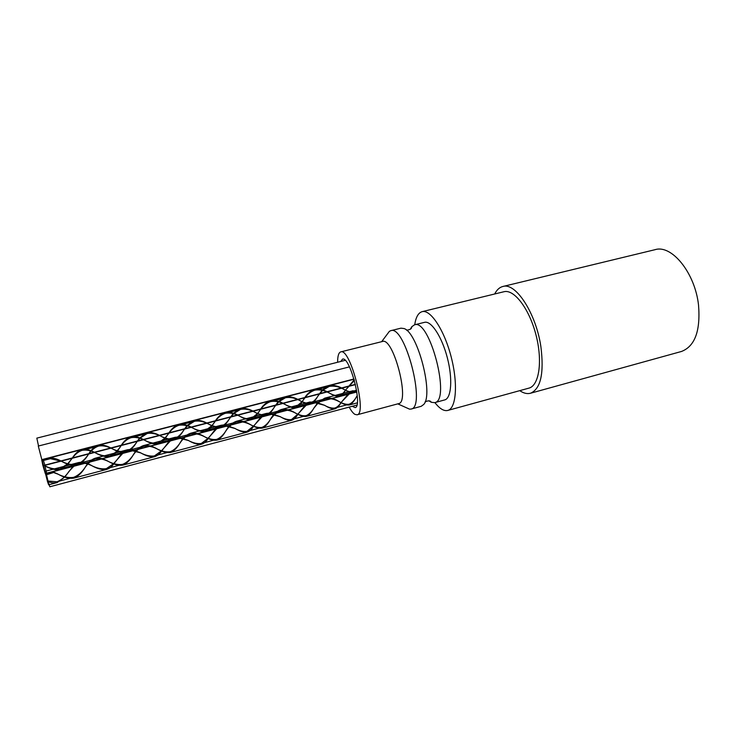 <?xml version="1.0" encoding="UTF-8"?>
<svg xmlns="http://www.w3.org/2000/svg" width="736" height="736" viewBox="0 0 736 736"><rect width="100%" height="100%" fill="white"/><g stroke="black" fill="none" stroke-linecap="round" stroke-linejoin="round"><path stroke-width="1.1" d="M519.754 390.65C523.572 393.245 527.142 394.119 530.463 393.254L681.481 351.468C694.931 346.288 700.617 330.786 698.519 304.971C694.959 272.716 671.655 244.37 655.095 249.67L502.798 286.506C499.477 287.362 496.772 289.855 494.702 293.986M74.511 465.548L69 471.362C65.559 476.542 61.557 480.01 56.994 481.758L47.362 480.967L45.825 474.978L54.096 472.356L57.785 473.993C63.627 477.416 68.954 478.805 73.793 478.152C78.264 476.339 82.128 472.595 85.413 466.891C88.2 462.383 91.42 459.503 95.073 458.252C98.891 457.553 103.141 458.5 107.824 461.113C113.381 464.407 118.349 465.75 122.728 465.143C126.785 463.514 130.373 459.972 133.483 454.517C136.28 449.898 139.582 446.927 143.391 445.602C147.412 444.894 151.791 445.878 156.538 448.564C161.819 451.729 166.437 453.036 170.402 452.502C174.064 451.012 177.367 447.672 180.302 442.456C183.108 437.745 186.502 434.691 190.486 433.274C194.681 432.547 199.171 433.578 203.964 436.356C208.978 439.392 213.274 440.652 216.844 440.146C220.156 438.822 223.192 435.675 225.952 430.707C228.74 425.896 232.208 422.758 236.357 421.286C240.746 420.532 245.364 421.59 250.194 424.451C254.923 427.358 258.888 428.591 262.099 428.14C265.089 426.944 267.876 423.973 270.471 419.244C273.231 414.359 276.764 411.13 281.078 409.566C285.66 408.811 290.37 409.915 295.219 412.859C299.681 415.638 303.352 416.824 306.24 416.429C308.918 415.343 311.457 412.565 313.867 408.075L317.74 402.794M355.359 391.074L351.55 392.067M350.649 392.5L341.044 402.5M340.998 402.564C339.084 405.499 337.033 407.321 334.852 408.029C332.074 408.48 328.578 407.551 324.374 405.26L313.352 402.27M312.294 402.344L308.366 403.42M307.409 403.917L297.868 414.11M297.795 414.212L291.465 419.557C288.392 420.026 284.63 419.078 280.177 416.696L269.312 413.798M268.217 413.862L264.16 415.076M263.111 415.656L253.589 426.006M253.488 426.135L246.946 431.36C243.57 431.885 239.531 430.91 234.839 428.435L224.094 425.61M222.907 425.712L218.794 427.018M217.7 427.662L208.168 438.187M208.03 438.362L201.305 443.468C197.588 444.047 193.246 443.054 188.296 440.478L177.716 437.754M176.502 437.846L172.362 439.236M171.194 439.972L161.561 450.699M161.377 450.91L154.45 455.906C150.374 456.532 145.737 455.51 140.539 452.842L130.152 450.184M128.837 450.303L124.715 451.784M123.446 452.612L113.712 463.514M113.491 463.763L106.361 468.648C101.899 469.347 96.94 468.308 91.476 465.538C86.876 463.34 82.671 462.604 78.872 463.33L75.808 464.637M357.273 395.839L356.454 396.962C354.071 400.862 351.615 403.3 349.076 404.257C346.389 404.69 342.985 403.77 338.864 401.506C334.162 398.967 329.507 398.102 324.889 398.903L318.614 402.564M318.237 402.923L314.042 407.937C311.503 412.031 308.835 414.616 306.047 415.684C303.076 416.144 299.405 415.205 295.035 412.85C290.324 410.384 285.743 409.529 281.272 410.311L274.822 414.184M274.473 414.534L270.6 419.189C267.876 423.476 264.978 426.218 261.906 427.395C258.64 427.901 254.693 426.935 250.084 424.488C245.382 422.078 240.865 421.259 236.55 422.041C232.447 423.458 228.942 426.346 226.035 430.716C223.155 435.215 220.027 438.104 216.651 439.392C213.044 439.962 208.812 438.969 203.936 436.43C199.263 434.084 194.838 433.283 190.679 434.038C186.705 435.408 183.264 438.242 180.338 442.548C177.284 447.24 173.908 450.303 170.2 451.729C166.253 452.336 161.718 451.315 156.602 448.684C151.938 446.402 147.605 445.639 143.584 446.375C139.757 447.681 136.39 450.45 133.455 454.682C130.235 459.586 126.592 462.815 122.526 464.361C118.202 465.042 113.353 464.011 107.98 461.27C103.353 459.043 99.121 458.307 95.266 459.034C91.577 460.276 88.256 462.981 85.321 467.139C81.935 472.245 78.025 475.649 73.6 477.351C68.853 478.078 63.664 477.029 58.043 474.196L54.234 472.77M45.825 474.978L54.096 472.356M356.344 390.319L350.327 391.883M349.766 392.214L341.108 402.537M341.072 402.601C339.204 405.978 337.189 408.029 335.036 408.765C332.359 409.152 328.891 407.992 324.613 405.288L314.014 401.589M313.324 401.571L307.124 403.282M306.526 403.678L297.979 414.166M297.905 414.267C295.992 417.524 293.912 419.529 291.649 420.302C288.659 420.716 284.887 419.511 280.333 416.696L269.983 413.117M269.275 413.08L266.294 413.43L262.881 414.994M262.228 415.454L253.745 426.07M253.644 426.218C251.684 429.373 249.522 431.342 247.14 432.115C243.809 432.575 239.743 431.333 234.922 428.389L224.83 424.911M224.057 424.893L221.196 425.252L217.516 426.981M216.826 427.496L208.371 438.27M208.233 438.463C206.227 441.526 203.982 443.449 201.498 444.231C197.8 444.746 193.393 443.468 188.287 440.386L178.462 437.055M177.661 437.028L174.929 437.34L171.065 439.263M170.31 439.87L161.81 450.791M161.644 451.03C159.565 453.974 157.237 455.86 154.643 456.679C150.558 457.24 145.82 455.915 140.447 452.704L130.934 449.484M130.097 449.448L127.42 449.779L123.363 451.876M122.572 452.548L114.016 463.616M113.804 463.892C111.679 466.78 109.259 468.63 106.554 469.43C102.037 470.065 96.95 468.712 91.292 465.364C86.636 462.788 82.432 461.849 78.678 462.539L74.492 464.775M73.655 465.529L64.961 476.79M64.704 477.103L57.187 482.558C54.206 483.239 50.959 482.834 47.426 481.353L47.362 480.967M318.099 402.39L324.696 398.167C329.461 397.394 334.273 398.516 339.121 401.552C343.307 404.22 346.684 405.361 349.269 404.984C351.679 404.027 353.998 401.424 356.233 397.164L357.254 395.582M47.426 481.353L48.631 484.822L48.088 481.611M47.987 481.16L46.35 474.84M46.23 474.416L45.135 471.307L45.687 474.564M42.734 464.784L41.952 460.874L50.398 458.684L50.186 457.912C53.47 457.902 57.077 458.933 61.005 460.994C66.856 464.453 72.183 465.87 76.995 465.226C81.448 463.441 85.321 459.696 88.614 453.992C91.43 449.457 94.686 446.559 98.385 445.289C102.258 444.599 106.554 445.584 111.274 448.215C116.858 451.545 121.826 452.907 126.187 452.309C130.226 450.708 133.805 447.175 136.914 441.72L139.481 438.26M354.412 380.484L345.497 390.071M345.46 390.126C343.519 393.088 341.458 394.928 339.278 395.637C336.518 396.06 333.04 395.122 328.845 392.822C324.116 390.264 319.442 389.372 314.815 390.154C310.417 391.699 306.783 394.717 303.904 399.197L302.137 401.589M302.064 401.681L295.697 407.072C292.643 407.532 288.898 406.557 284.455 404.165C279.717 401.672 275.108 400.807 270.627 401.589C266.377 403.061 262.798 406.014 259.891 410.449L257.655 413.384M257.554 413.512L250.985 418.766C247.627 419.29 243.598 418.306 238.906 415.803C234.168 413.374 229.65 412.537 225.326 413.31C221.214 414.718 217.681 417.606 214.746 421.986L212.023 425.491M211.885 425.656L205.132 430.799C201.434 431.36 197.101 430.339 192.151 427.745C187.432 425.39 182.997 424.58 178.83 425.316C174.855 426.678 171.396 429.511 168.452 433.808L165.195 437.902M165.02 438.104L158.056 443.127C153.999 443.744 149.362 442.704 144.155 440.008C139.463 437.718 135.111 436.936 131.1 437.681C127.273 438.96 123.869 441.72 120.916 445.961C117.631 450.929 113.905 454.204 109.738 455.786C105.285 456.467 100.317 455.409 94.843 452.612C90.197 450.386 85.956 449.632 82.101 450.34C78.412 451.582 75.081 454.278 72.128 458.427L67.74 463.708M67.473 463.984L60.104 468.804C55.228 469.531 49.928 468.446 44.206 465.557L42.688 464.756L45.292 473.533L43.498 465.272M356.546 390.135L353.565 391.892C350.897 392.306 347.502 391.377 343.39 389.105C338.67 386.52 333.969 385.627 329.286 386.409L322.994 390.052M322.607 390.42L318.329 395.517C315.772 399.602 313.113 402.169 310.344 403.236C307.39 403.678 303.738 402.712 299.377 400.347C294.648 397.836 290.012 396.962 285.476 397.744L278.99 401.589M278.64 401.939L274.684 406.668C271.961 410.955 269.072 413.678 266.018 414.828C262.761 415.334 258.833 414.359 254.214 411.884C249.486 409.437 244.932 408.6 240.562 409.372L233.901 413.439M233.579 413.761L229.917 418.103C227.028 422.593 223.91 425.482 220.552 426.751C216.964 427.303 212.741 426.291 207.865 423.734C203.145 421.351 198.683 420.532 194.46 421.277L187.616 425.592M187.312 425.896L184.018 429.833C180.955 434.534 177.569 437.58 173.88 438.987C169.942 439.585 165.416 438.546 160.301 435.887C155.6 433.568 151.211 432.777 147.154 433.532L140.107 438.095M139.84 438.38L136.896 441.876C133.667 446.78 130.033 450 125.985 451.527C121.67 452.189 116.812 451.14 111.421 448.371C106.766 446.126 102.488 445.363 98.578 446.08C94.843 447.332 91.494 450.055 88.532 454.232C85.128 459.347 81.218 462.742 76.792 464.434C72.073 465.143 66.884 464.066 61.244 461.196L50.398 458.684M41.952 460.874L41.74 460.092L50.186 457.912M354.218 379.804L345.552 390.098M345.515 390.154C343.629 393.567 341.614 395.637 339.471 396.373C336.812 396.741 333.353 395.572 329.093 392.858C324.217 389.804 319.396 388.654 314.622 389.408C310.123 391.037 306.498 394.34 303.729 399.317L302.238 401.635M302.174 401.736C300.242 405.021 298.144 407.045 295.881 407.818C292.919 408.213 289.165 406.999 284.63 404.165C279.754 401.194 275.025 400.08 270.443 400.835C266.119 402.371 262.559 405.591 259.771 410.495L257.802 413.448M257.71 413.586C255.742 416.788 253.561 418.775 251.178 419.52C247.876 419.98 243.809 418.729 238.998 415.757C234.14 412.878 229.522 411.801 225.142 412.546C220.984 414 217.497 417.137 214.673 421.958L212.226 425.574M212.097 425.758C210.073 428.83 207.819 430.772 205.326 431.563C201.655 432.06 197.257 430.762 192.151 427.662C187.34 424.874 182.832 423.835 178.627 424.543C174.653 425.942 171.258 428.996 168.434 433.706L165.444 437.994M165.269 438.214C163.199 441.214 160.853 443.109 158.249 443.909C154.174 444.461 149.454 443.118 144.072 439.889C139.297 437.184 134.909 436.181 130.907 436.899C127.098 438.196 123.777 441.158 120.952 445.777C117.788 451.315 114.108 454.912 109.94 456.578C105.432 457.185 100.335 455.805 94.668 452.438C89.967 449.834 85.707 448.868 81.898 449.54C78.264 450.791 75.044 453.661 72.229 458.16L68.098 463.818M67.841 464.131L60.306 469.605C55.329 470.258 49.864 468.841 43.921 465.336L42.688 464.756M139.73 437.948L146.952 432.75C151.027 432.032 155.452 433.044 160.246 435.776C165.536 438.96 170.145 440.294 174.073 439.76C177.735 438.297 181.028 434.967 183.982 429.75L186.907 425.776M187.192 425.436L194.267 420.504C198.527 419.796 203.072 420.845 207.902 423.66C212.916 426.714 217.194 428.002 220.745 427.524C224.038 426.208 227.065 423.062 229.825 418.103L233.137 413.632M233.45 413.273L240.378 408.609C244.821 407.864 249.476 408.949 254.334 411.856C259.063 414.791 263.019 416.033 266.202 415.582C269.174 414.414 271.952 411.461 274.546 406.732L278.162 401.81M278.502 401.424L285.292 396.998C289.938 396.244 294.704 397.366 299.58 400.366C304.023 403.153 307.676 404.358 310.537 403.981C313.196 402.905 315.726 400.136 318.145 395.655L322.092 390.282M322.469 389.878L329.102 385.673C333.942 384.91 338.79 386.069 343.666 389.151C347.834 391.828 351.201 392.987 353.758 392.628L356.638 390.733M43.452 465.115L42.173 460.81M184.313 437.267L46.386 473.45L46.451 474.361M46.534 474.794L48.052 481.188M48.171 481.638L49.827 486.781L356.905 405.058M349.453 366.878L38.29 446.053L41.823 459.632L353.988 378.994M345.212 360.346L36.828 438.132L38.53 445.988M43.396 460.497L44.896 465.088L60.711 460.984M61.134 461.15L44.859 465.382L46.607 473.395M340.722 361.477L342.516 359.159C349.821 355.801 363.087 406.99 355.074 407.606L352.24 406.3M337.612 362.268C337.612 356.049 338.652 352.59 340.74 351.891C350.198 347.456 367.466 414.092 357.052 414.81L354.89 414.359C353.133 413.273 351.228 410.854 349.186 407.118M357.052 414.81L398.535 403.659C410.412 402.518 393.364 336.72 382.426 341.495L340.74 351.891M406.428 407.753L409.547 409.152L411.056 409.06L421.204 406.309L423.706 404.478C433.771 394.459 417.689 332.414 404.027 328.55L400.954 328.164L390.742 330.685L389.381 331.338L387.338 334.08M410.338 329.268L411.691 326.812L414.478 324.824C429.75 318.366 451.14 400.89 434.645 402.656L431.25 402.279L428.876 400.789M411.056 409.06C426.53 407.597 404.984 324.456 390.742 330.685M414.478 324.824L424.543 322.34C431.158 320.427 441.931 336.738 447.35 357.834C452.861 378.911 451.37 398.397 444.664 399.933L434.645 402.656M414.718 324.769C415.877 317.133 418.342 312.763 422.124 311.659C430.477 309.221 444.222 329.875 451.159 356.85C458.197 383.796 456.219 408.526 447.736 410.449C443.891 411.323 439.613 408.701 434.893 402.592M422.124 311.659L503.902 291.741C514.022 288.889 529.23 308.577 535.974 334.862C542.846 361.118 539.12 385.71 528.89 388.139L447.736 410.449M530.463 393.254C540.767 388.884 544.235 373.281 540.859 346.463C535.882 312.864 515.494 282.054 502.798 286.506M355.727 390.816L353.344 391.442M324.88 398.894L313.83 401.792M312.653 402.095L310.472 402.675M281.272 410.32L269.79 413.328M268.53 413.65L266.487 414.193M236.55 422.032L224.581 425.16M223.192 425.528L221.389 425.997M190.679 434.047L178.204 437.313M176.741 437.69L175.122 438.113M143.584 446.375L130.631 449.77M129.021 450.193L127.622 450.561M95.266 459.034L78.872 463.321M349.076 404.266L334.852 408.038M306.047 415.684L291.456 419.548M261.906 427.395L246.946 431.36M216.651 439.401L201.305 443.468M170.2 451.72L154.45 455.897M122.535 464.37L106.361 468.657M73.591 477.351L56.985 481.758M329.286 386.418L318.835 389.123M285.476 397.744L274.657 400.55M240.562 409.363L225.326 413.301M194.46 421.286L178.83 425.325M147.145 433.522L131.1 437.672M98.587 446.08L82.101 450.34M353.574 391.892L339.287 395.637M310.344 403.227L295.688 407.063M266.018 414.837L250.985 418.775M220.552 426.751L205.132 430.79M173.88 438.978L158.056 443.127M125.985 451.536L109.738 455.786M76.792 464.425L60.104 468.795M356.831 392.012L347.88 394.358M346.803 394.643L288.494 409.934M287.426 410.219L275.853 413.255M274.795 413.531L243.726 421.682M242.696 421.949L231.15 424.985M230.129 425.252L185.325 437M353.16 390.715L349.508 391.662M348.855 391.837L343.436 393.254M342.774 393.429L335.138 395.425M334.466 395.6L324.696 398.158M310.279 401.93L306.038 403.043M305.302 403.236L300.15 404.579M299.414 404.772L291.3 406.898M290.545 407.1L281.088 409.575M266.303 413.439L261.427 414.718M260.636 414.92L255.788 416.19M254.996 416.401L246.312 418.674M245.493 418.885L236.357 421.277M221.196 425.242L215.703 426.678M214.829 426.908L210.275 428.104M209.392 428.334L200.192 430.735M199.29 430.974L190.486 433.274M174.929 437.35L168.728 438.969M167.771 439.217L143.391 445.602M127.42 449.779L95.073 458.243M78.678 462.539L71.024 464.536M69.902 464.83L45.135 471.307M357.31 402.859L349.269 404.993M335.046 408.774L306.24 416.42M291.649 420.293L262.099 428.14M247.14 432.115L216.844 440.156M201.498 444.231L170.393 452.493M154.643 456.67L122.728 465.152M106.564 469.439L73.793 478.142M57.187 482.549L48.631 484.822M354.062 379.224L329.296 385.627M314.622 389.418L285.531 396.934M270.443 400.835L240.368 408.6M225.142 412.537L194.709 420.403M178.636 424.552L146.952 432.74M130.907 436.89L98.385 445.289M81.898 449.549L41.768 459.917M356.804 391.828L353.758 392.628M339.471 396.382L310.537 403.972M295.881 407.808L266.211 415.592M251.178 419.538L220.745 427.515M205.326 431.563L174.073 439.76M158.249 443.909L126.187 452.318M109.94 456.578L76.995 465.216M60.297 469.596L45.292 473.533M355.396 384.367L348.367 386.198M348.018 386.28L341.44 387.992M341.09 388.084L326.968 391.754M326.628 391.846L319.746 393.631M319.424 393.723L305.265 397.394M304.952 397.477L297.666 399.372M297.344 399.455L282.817 403.236M282.504 403.319L275.954 405.021M275.65 405.094L261.105 408.885M260.811 408.958L252.733 411.056M252.439 411.13L237.498 415.021M237.222 415.095L231.012 416.705M230.736 416.778L215.777 420.67M215.51 420.734L206.65 423.034M206.384 423.108L191.02 427.101M190.771 427.165L184.911 428.692M184.672 428.757L169.28 432.75M169.05 432.814L159.344 435.335M159.114 435.399L143.29 439.512M143.069 439.567L137.604 440.984M137.393 441.048L121.56 445.16M121.348 445.216L94.282 452.254M94.088 452.3L72.542 457.902M72.376 457.948L60.876 460.938M355.451 384.606L348.11 386.52M347.806 386.602L341.78 388.166M341.467 388.249L327.308 391.929M327.005 392.003L319.498 393.962M319.203 394.036L305.017 397.725M304.732 397.799L298.006 399.547M297.73 399.62L283.167 403.411M282.891 403.475L275.696 405.352M275.43 405.416L260.838 409.216M260.59 409.28L253.083 411.231M252.834 411.295L237.857 415.187M237.618 415.251L230.745 417.036M230.506 417.1L215.51 421.001M215.28 421.066L207.009 423.209M206.788 423.274L191.378 427.276M191.167 427.331L184.644 429.033M184.442 429.079L169.013 433.09M168.82 433.145L159.712 435.51M159.519 435.565L143.658 439.686M143.483 439.732L137.328 441.333M137.154 441.379L121.274 445.51M121.118 445.547L94.65 452.428M94.502 452.474L72.266 458.252M72.183 458.28L61.171 461.141M425.114 401.828C428.472 400.421 430.523 400.568 431.25 402.279M406.539 330.179C410.164 329.774 411.884 328.652 411.691 326.812M397.762 403.862L409.547 409.152M381.653 341.688L389.381 331.338"/></g></svg>
